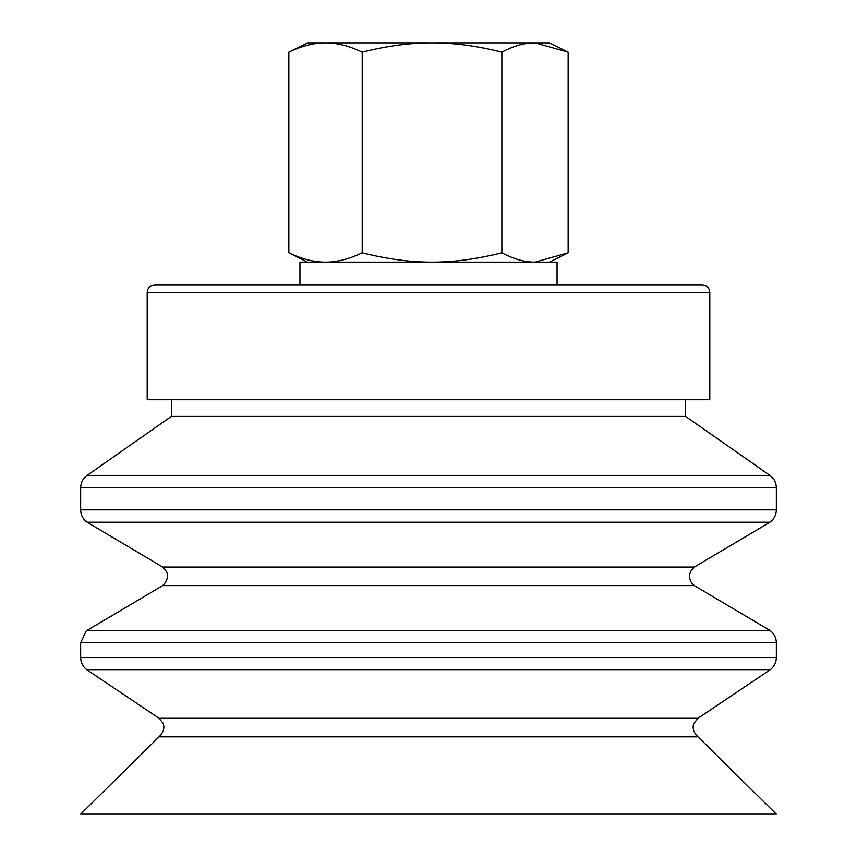 <?xml version="1.0" encoding="UTF-8"?>
<svg xmlns="http://www.w3.org/2000/svg" width="857" height="857" viewBox="0 0 857 857"><rect width="100%" height="100%" fill="white"/><g stroke="black" fill="none" stroke-linecap="round" stroke-linejoin="round"><path stroke-width="1.29" d="M147.2 292.387L709.8 292.387L709.8 399.769L147.2 399.769L147.2 292.387C147.65 287.791 150.168 285.274 154.763 284.824L702.237 284.824L154.763 284.824M307.513 262.146L288.852 252.836C301.975 259.103 314.208 262.21 325.531 262.146C336.865 262.21 349.088 259.103 362.211 252.836C387.193 259.103 410.471 262.21 432.035 262.146C453.599 262.21 476.878 259.103 501.859 252.836C513.718 259.103 524.763 262.21 535.004 262.146L568.148 252.836L568.148 52.159L535.004 42.85C524.763 42.786 513.718 45.882 501.859 52.159L501.859 252.836M501.859 52.159C476.878 45.882 453.599 42.786 432.035 42.85C410.471 42.786 387.193 45.882 362.211 52.159C349.088 45.882 336.865 42.786 325.531 42.85C314.208 42.786 301.975 45.882 288.852 52.159L288.852 252.836M288.852 52.159L307.513 42.85L549.487 42.85L565.941 51.034M362.211 52.159L362.211 252.836M557.05 284.824L557.05 262.146L299.95 262.146L299.95 284.824M80.654 814.15L776.346 814.15L697.973 736.827L159.027 736.827L80.654 814.15M159.027 736.827C166.751 729.371 162.873 722.59 162.851 722.922L159.027 718.284L697.973 718.284L694.063 723.126C693.934 722.837 690.463 729.832 697.973 736.827M159.027 718.284L86.707 669.671L770.293 669.671C774.214 666.585 776.228 662.547 776.346 657.565L776.346 642.793C776.206 637.64 774.075 633.516 769.929 630.431L87.071 630.431L86.043 631.234L80.654 642.793L776.346 642.793M694.299 585.599C688.332 581.142 689.446 573.483 689.671 574.276L690.613 571.394L694.299 567.055L162.701 567.055L166.526 571.683C166.558 571.223 170.393 578.325 162.701 585.599L694.299 585.599L769.929 630.431M162.701 567.055L87.071 522.213L769.929 522.213C774.075 519.128 776.206 515.014 776.346 509.851L776.346 487.794C776.206 482.62 774.053 478.485 769.886 475.399L87.114 475.399C82.947 478.485 80.794 482.62 80.654 487.794L776.346 487.794M87.114 475.399L171.4 416.406L685.6 416.406L769.886 475.399M86.707 669.671C82.786 666.585 80.772 662.547 80.654 657.565L776.346 657.565M87.071 522.213C82.925 519.128 80.794 515.014 80.654 509.851L776.346 509.851M549.487 262.146L565.941 253.961M709.8 292.387C709.35 287.791 706.832 285.274 702.237 284.824M697.973 718.284L770.293 669.671M80.654 657.565L80.654 642.793M162.701 585.599L87.071 630.431M694.299 567.055L769.929 522.213M80.654 509.851L80.654 487.794M685.6 416.406L685.6 399.769M171.4 416.406L171.4 399.769"/></g></svg>

